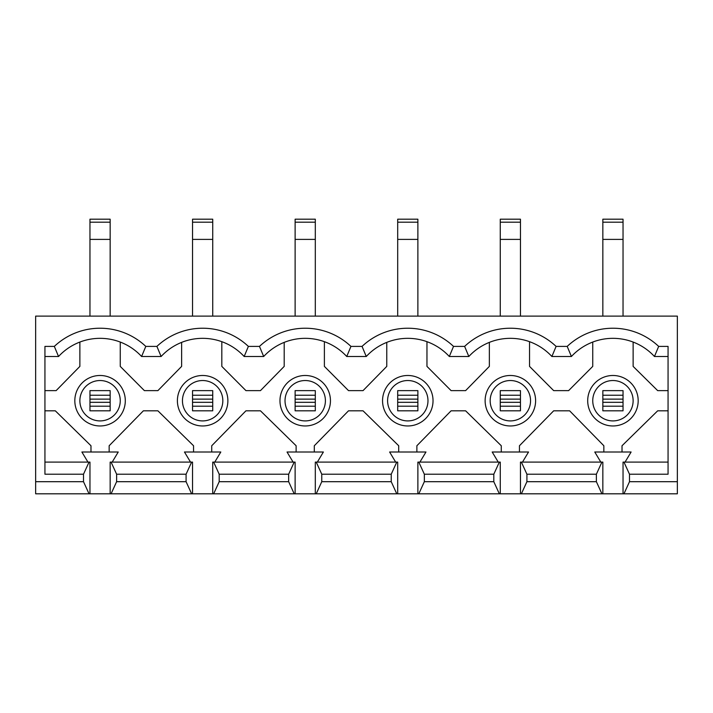 <?xml version="1.0" encoding="UTF-8"?>
<svg xmlns="http://www.w3.org/2000/svg" width="713" height="713" viewBox="0 0 713 713"><rect width="100%" height="100%" fill="white"/><g stroke="black" fill="none" stroke-linecap="round" stroke-linejoin="round"><path stroke-width="1.07" d="M510.365 420.911A20.196 20.196 0 0 0 530.552 400.724A20.196 20.196 0 0 0 510.365 380.528A20.196 20.196 0 0 0 490.17 400.724A20.196 20.196 0 0 0 510.365 420.911M407.791 420.911A20.196 20.196 0 0 0 427.978 400.724A20.196 20.196 0 0 0 407.791 380.528A20.196 20.196 0 0 0 387.596 400.724A20.196 20.196 0 0 0 407.791 420.911M305.209 420.911A20.196 20.196 0 0 0 325.404 400.724A20.196 20.196 0 0 0 305.209 380.528A20.196 20.196 0 0 0 285.022 400.724A20.196 20.196 0 0 0 305.209 420.911M510.365 425.964A25.24 25.24 0 0 0 535.606 400.724A25.24 25.24 0 0 0 510.365 375.484A25.24 25.24 0 0 0 485.125 400.724A25.24 25.24 0 0 0 510.365 425.964M407.791 425.964A25.24 25.24 0 0 0 433.032 400.724A25.24 25.24 0 0 0 407.791 375.484A25.24 25.24 0 0 0 382.551 400.724A25.24 25.24 0 0 0 407.791 425.964M305.209 425.964A25.24 25.24 0 0 0 330.449 400.724A25.24 25.24 0 0 0 305.209 375.484A25.24 25.24 0 0 0 279.968 400.724A25.24 25.24 0 0 0 305.209 425.964M202.635 420.911A20.196 20.196 0 0 0 222.83 400.724A20.196 20.196 0 0 0 202.635 380.528A20.196 20.196 0 0 0 182.448 400.724A20.196 20.196 0 0 0 202.635 420.911M202.635 425.964A25.24 25.24 0 0 0 227.875 400.724A25.24 25.24 0 0 0 202.635 375.484A25.24 25.24 0 0 0 177.394 400.724A25.24 25.24 0 0 0 202.635 425.964M612.939 420.911A20.196 20.196 0 0 0 633.126 400.724A20.196 20.196 0 0 0 612.939 380.528A20.196 20.196 0 0 0 592.744 400.724A20.196 20.196 0 0 0 612.939 420.911M100.061 420.911A20.196 20.196 0 0 0 120.256 400.724A20.196 20.196 0 0 0 100.061 380.528A20.196 20.196 0 0 0 79.874 400.724A20.196 20.196 0 0 0 100.061 420.911M612.939 425.964A25.24 25.24 0 0 0 638.18 400.724A25.24 25.24 0 0 0 612.939 375.484A25.24 25.24 0 0 0 587.699 400.724A25.24 25.24 0 0 0 612.939 425.964M100.061 425.964A25.24 25.24 0 0 0 125.301 400.724A25.24 25.24 0 0 0 100.061 375.484A25.24 25.24 0 0 0 74.82 400.724A25.24 25.24 0 0 0 100.061 425.964M668.063 462.104L623.955 462.104L629.499 474.216L629.499 481.694L677.35 481.694L677.35 316.117L35.65 316.117L35.65 481.694L83.501 481.694L89.045 493.806L35.65 493.806L35.65 481.694M519.447 452.006L519.447 445.75L553.671 410.813L569.625 410.813L603.849 445.75L603.849 452.006M416.873 452.006L416.873 445.75L451.097 410.813L465.616 410.813L501.275 445.75L501.275 452.006M592.744 342.053L592.744 366.393L568.617 390.626L553.671 390.626L529.536 366.393L529.536 341.679M489.35 342.374L489.35 366.393L465.616 390.626L451.097 390.626L426.962 366.393L426.962 341.679M668.063 356.5L654.463 356.5A56.541 56.541 0 0 0 571.407 356.5L551.889 356.5A56.541 56.541 0 0 0 468.833 356.5L449.315 356.5A56.541 56.541 0 0 0 366.259 356.5L346.741 356.5A56.541 56.541 0 0 0 263.685 356.5L244.167 356.5A56.541 56.541 0 0 0 161.111 356.5L141.593 356.5A56.541 56.541 0 0 0 58.537 356.5L44.937 356.5M522.477 462.104L528.538 452.006L492.193 452.006L498.244 462.104M314.299 452.006L314.299 445.75L348.514 410.813L363.042 410.813L398.701 445.75L398.701 452.006M386.776 342.374L386.776 366.393L363.042 390.626L348.514 390.626L324.388 366.393L324.388 341.679M419.904 462.104L425.964 452.006L389.619 452.006L395.67 462.104M211.725 452.006L211.725 445.75L245.94 410.813L260.468 410.813L296.127 445.75L296.127 452.006M284.202 342.374L284.202 366.393L260.468 390.626L245.94 390.626L221.814 366.393L221.814 341.679M317.33 462.104L323.381 452.006L287.036 452.006L293.096 462.104M602.841 493.806L520.454 493.806L520.454 462.104L602.841 462.104L602.841 493.806L677.35 493.806L677.35 481.694M418.807 462.104L500.268 462.104L500.268 493.806L418.807 493.806L424.342 481.694L424.342 474.216L418.807 462.104L417.88 462.104L417.88 493.806L418.807 493.806M316.233 462.104L397.694 462.104L397.694 493.806L316.233 493.806L321.768 481.694L321.768 474.216L316.233 462.104L315.306 462.104L315.306 493.806L316.233 493.806M213.659 462.104L295.12 462.104L295.12 493.806L213.659 493.806L219.194 481.694L219.194 474.216L213.659 462.104L212.732 462.104L212.732 493.806L213.659 493.806M499.341 462.104L493.806 474.216L424.342 474.216M396.767 462.104L391.232 474.216L321.768 474.216M601.915 462.104L596.38 474.216L526.916 474.216L521.381 462.104M493.806 474.216L493.806 481.694L424.342 481.694M321.768 481.694L391.232 481.694L391.232 474.216M596.38 474.216L596.38 481.694L526.916 481.694L526.916 474.216M493.806 481.694L499.341 493.806M391.232 481.694L396.767 493.806M521.381 493.806L526.916 481.694M601.915 493.806L596.38 481.694M417.88 493.806L397.694 493.806M315.306 493.806L295.12 493.806M212.732 493.806L89.045 493.806M520.454 493.806L500.268 493.806M294.193 462.104L288.658 474.216L219.194 474.216M219.194 481.694L288.658 481.694L288.658 474.216M288.658 481.694L294.193 493.806M263.685 356.5L259.479 346.402A66.63 66.63 0 0 1 350.948 346.402L362.052 346.402A66.63 66.63 0 0 1 453.521 346.402L464.626 346.402A66.63 66.63 0 0 1 556.095 346.402L567.2 346.402A66.63 66.63 0 0 1 658.669 346.402L668.063 346.402L668.063 474.216L629.499 474.216M161.111 356.5L156.905 346.402A66.63 66.63 0 0 1 248.374 346.402L259.479 346.402M248.374 346.402L244.167 356.5M366.259 356.5L362.052 346.402M350.948 346.402L346.741 356.5M468.833 356.5L464.626 346.402M453.521 346.402L449.315 356.5M109.151 452.006L109.151 445.75L143.375 410.813L157.894 410.813L193.553 445.75L193.553 452.006M181.628 342.374L181.628 366.393L157.894 390.626L144.382 390.626L120.256 366.393L120.256 342.053M214.756 462.104L220.807 452.006L184.462 452.006L190.523 462.104M110.158 493.806L110.158 462.104L192.546 462.104L192.546 493.806M191.619 462.104L186.084 474.216L116.62 474.216L116.62 481.694L111.085 493.806M111.085 462.104L116.62 474.216M116.62 481.694L186.084 481.694L186.084 474.216M186.084 481.694L191.619 493.806M89.963 493.806L89.963 462.104L89.045 462.104L83.501 474.216L44.937 474.216L44.937 346.402L54.331 346.402A66.63 66.63 0 0 1 145.8 346.402L156.905 346.402M145.8 346.402L141.593 356.5M623.955 462.104L623.037 462.104L623.037 493.806M89.045 462.104L44.937 462.104M83.501 474.216L83.501 481.694M629.499 481.694L623.955 493.806M87.949 462.104L81.888 452.006L118.233 452.006L112.182 462.104M600.818 462.104L594.767 452.006L631.112 452.006L625.051 462.104M44.937 390.626L56.131 390.626L79.874 366.393L79.874 342.053M633.126 342.053L633.126 366.393L657.68 390.626L668.063 390.626M668.063 410.813L657.68 410.813L622.021 445.75L622.021 452.006M90.979 452.006L90.979 445.75L55.32 410.813L44.937 410.813M54.331 346.402L58.537 356.5M556.095 346.402L551.889 356.5M567.2 346.402L571.407 356.5M658.669 346.402L654.463 356.5M110.158 402.31L110.158 399.137L89.963 399.137L89.963 402.31L110.158 402.31L110.158 410.813L89.963 410.813L89.963 402.31M89.963 399.137L89.963 390.626L110.158 390.626L110.158 399.137M623.037 402.31L623.037 399.137L602.841 399.137L602.841 402.31L623.037 402.31L623.037 410.813L602.841 410.813L602.841 402.31M602.841 399.137L602.841 390.626L623.037 390.626L623.037 399.137M602.841 239.39L602.841 219.194L623.037 219.194L623.037 239.39L602.841 239.39L602.841 316.117M623.037 239.39L623.037 316.117M110.158 239.39L89.963 239.39L89.963 219.194L110.158 219.194L110.158 316.117M89.963 239.39L89.963 316.117M212.732 402.31L212.732 399.137L192.546 399.137L192.546 402.31L212.732 402.31L212.732 410.813L192.546 410.813L192.546 402.31M192.546 399.137L192.546 390.626L212.732 390.626L212.732 399.137M212.732 239.39L192.546 239.39L192.546 219.194L212.732 219.194L212.732 316.117M192.546 239.39L192.546 316.117M315.306 402.31L315.306 399.137L295.12 399.137L295.12 402.31L315.306 402.31L315.306 410.813L295.12 410.813L295.12 402.31M295.12 399.137L295.12 390.626L315.306 390.626L315.306 399.137M417.88 402.31L417.88 399.137L397.694 399.137L397.694 402.31L417.88 402.31L417.88 410.813L397.694 410.813L397.694 402.31M397.694 399.137L397.694 390.626L417.88 390.626L417.88 399.137M520.454 402.31L520.454 399.137L500.268 399.137L500.268 402.31L520.454 402.31L520.454 410.813L500.268 410.813L500.268 402.31M500.268 399.137L500.268 390.626L520.454 390.626L520.454 399.137M315.306 239.39L295.12 239.39L295.12 219.194L315.306 219.194L315.306 316.117M295.12 239.39L295.12 316.117M315.306 219.194L295.12 219.194M417.88 239.39L397.694 239.39L397.694 219.194L417.88 219.194L417.88 316.117M397.694 239.39L397.694 316.117M417.88 219.194L397.694 219.194M520.454 239.39L500.268 239.39L500.268 219.194L520.454 219.194L520.454 316.117M500.268 239.39L500.268 316.117M520.454 219.194L500.268 219.194M110.158 222.189L89.963 222.189M623.037 222.189L602.841 222.189M623.037 406.205L602.841 406.205M110.158 406.205L89.963 406.205M89.963 395.234L110.158 395.234M602.841 395.234L623.037 395.234M192.546 395.234L212.732 395.234M212.732 406.205L192.546 406.205M212.732 222.189L192.546 222.189M295.12 395.234L315.306 395.234M315.306 406.205L295.12 406.205M397.694 395.234L417.88 395.234M417.88 406.205L397.694 406.205M500.268 395.234L520.454 395.234M520.454 406.205L500.268 406.205M315.306 222.189L295.12 222.189M417.88 222.189L397.694 222.189M520.454 222.189L500.268 222.189"/></g></svg>
